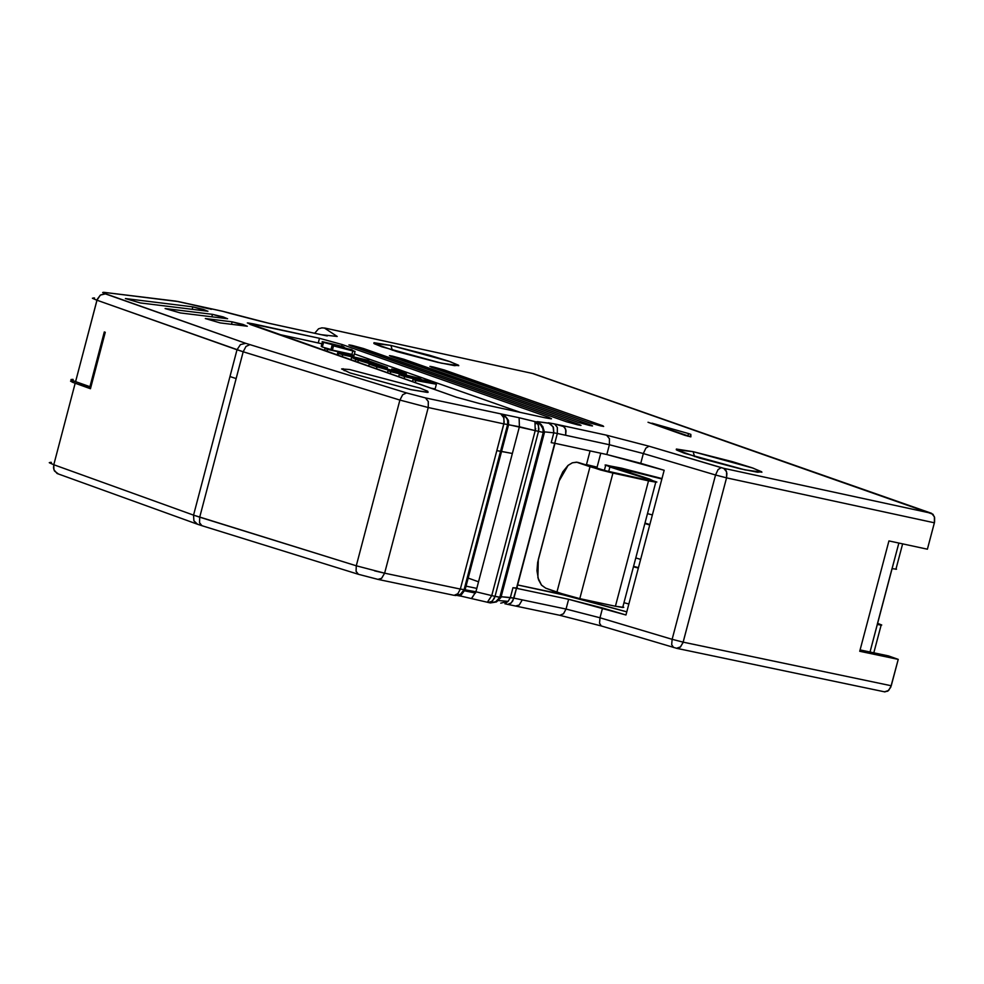 <?xml version="1.0" encoding="UTF-8"?>
<svg xmlns="http://www.w3.org/2000/svg" width="984" height="984" viewBox="0 0 984 984"><rect width="100%" height="100%" fill="white"/><g stroke="black" fill="none" stroke-linecap="round" stroke-linejoin="round"><path stroke-width="1.48" d="M58.413 473.968L54.489 471.028L53.517 467.917L53.788 464.731L49.274 462.664L51.402 462.369M72.754 380.98L70.565 381.128L72.521 382.259L90.454 388.729L105.263 332.284L104.304 331.94L105.263 332.284L90.454 388.729L72.57 382.272L70.553 381.103L72.754 380.98M478.531 581.802L468.224 578.1L478.531 581.802M532.578 373.477L932.992 514.251L934.615 517.621L934.579 521.987L927.395 549.195L888.933 540.917L859.733 651.273L888.933 540.917L927.395 549.195L934.394 522.799L726.549 477.855L683.154 642.146L891.246 685.75L898.232 659.378L859.733 651.273L898.232 659.378L888.454 655.898L860.09 649.92L888.454 655.898L898.232 659.378L890.704 687.336L887.765 691.174L884.309 691.764M517.547 588.038L516.883 587.805L517.547 588.038M356.786 565.948L193.553 515.136L53.788 464.731L53.899 469.725L57.097 473.513L197.538 524.251L193.922 520.843L193.553 515.136L193.885 520.757L197.538 524.251L201.905 525.69L199.531 522.676L199.715 517.178L199.531 522.676L200.662 524.915L202.273 525.776M198.165 524.423L197.538 524.251M625.959 614.988L664.163 470.278L625.959 614.988L602.565 608.001L599.994 617.78L672.134 639.317L715.54 475.001L643.339 453.538L640.756 463.316L664.163 470.278L606.821 454.522L554.73 443.267L516.821 588.051L516.748 587.251L516.538 588.026L512.959 587.719L516.489 588.321L513.906 598.124L566.046 609.059L599.994 617.78L602.565 608.001L568.629 599.293L566.046 609.059L568.629 599.293L516.489 588.321L568.629 599.293L625.959 614.988M884.505 691.826L888.65 690.461L891.246 685.75L683.154 642.146L680.547 646.894L676.451 648.284L680.116 647.275L682.945 642.859L726.549 477.855L715.54 475.001L672.134 639.317L599.994 617.78L599.539 623.167L601.261 625.959L599.539 623.167L599.994 617.78L566.046 609.059L563.537 613.721L559.81 615.308L563.451 613.819L566.046 609.059L513.906 598.124L511.311 602.885L507.658 604.373L510.339 603.672L512.75 600.978L516.489 588.321L512.959 587.719L510.376 597.522L501.139 596.722L513.906 598.124L510.376 597.522L508.101 601.372L510.376 597.522L512.959 587.719L516.538 588.026L554.705 443.267L551.224 442.64L553.808 432.825L544.484 431.865L553.808 432.825L551.212 442.64L554.73 443.267L557.325 433.464L553.808 432.825L553.463 427.499L549.822 423.415L537.166 421.619L541.458 424.731L536.944 422.074L539.38 423.132M673.659 647.558L671.678 644.704L672.134 639.317L683.154 642.146L672.134 639.317L671.678 644.704L673.659 647.558M515.53 606.021L519.208 605.049L522.27 599.871L519.208 605.049L515.53 606.021M559.318 615.197L507.141 604.262M500.745 603.143L508.101 601.372L500.745 603.143M498.925 598.985L499.786 597.337L495.026 596.341L492.406 601.126L488.335 602.515L491.447 601.9L494.226 598.506L495.026 596.341L491.742 595.603L487.449 602.319M487.326 602.269L491.742 595.603L475.912 591.778L471.619 598.506M471.496 598.457L475.912 591.778L464.485 589.687L461.102 594.324L455.248 595.517L459.503 595.123L463.046 592.565L464.485 589.687L460.34 589.072L457.831 593.758L454.091 595.345L457.843 593.733L460.34 589.072L384.621 573.18L381.644 578.309L377.881 579.379L381.558 578.383L384.621 573.18L374.584 570.855M457.609 595.566L461.25 596.193M453.599 595.234L378.36 579.478L358.422 574.299L356.073 571.286L356.282 565.788L356.085 571.323L358.422 574.299L201.905 525.69M223.393 311.498L269.087 323.33L321.165 334.695L337.217 336.454L324.499 328.09L337.217 336.454L321.165 334.695L269.087 323.33L222.593 311.252L178.424 301.608L103.603 292.297L102.668 292.519L105.669 293.822L245.742 343.33L406.552 392.936L425.432 397.905L519.121 417.745L536.944 422.074L540.364 424.473L542.848 428.594L543.266 432.419L544.41 432.616L543.266 432.419L499.786 597.337L495.776 601.691L490.401 602.934L496.502 601.925L500.93 597.534L499.786 597.337L543.266 432.419L535.222 430.623L491.742 595.603L495.026 596.341L538.506 431.386L495.026 596.341L500.967 597.399M50.553 462.296L49.434 462.812L53.788 464.731L193.553 515.136L229.973 376.552L236.135 378.569L229.973 376.552L193.553 515.136L199.715 517.178L243.183 351.78L399.898 400.07L428.237 407.524L399.898 400.07L356.282 565.788L399.898 400.07L243.183 351.78L199.715 517.178L356.282 565.788L384.621 573.18L428.237 407.524L503.869 423.895L428.237 407.524L384.621 573.18L460.34 589.072L503.869 423.895L508.002 424.559L500.954 451.299L512.356 453.476L475.912 591.778L491.742 595.603L535.222 430.623L519.404 426.748L512.356 453.476L496.822 450.647L460.34 589.072L464.485 589.687L500.954 451.299L464.485 589.687L475.912 591.778L519.404 426.748L519.121 417.745L425.432 397.905L406.552 392.936L245.742 343.33L104.87 293.699L100.356 295.089L97.244 299.296L75.571 381.706L89.901 386.823L104.304 331.94L89.901 386.823L90.897 387.032L72.927 380.685L70.971 379.553L73.16 379.418M517.633 584.951L552.774 592.343L553.156 590.929L552.774 592.343L563.512 594.447L626.783 611.851L563.402 594.914L517.633 584.951M586.464 464.657L590.092 450.906L586.464 464.657M596.784 468.372L597.091 467.166L586.489 464.571L597.091 467.166L596.784 468.372M600.781 453.218L597.091 467.166L600.781 453.218M79.261 383.071L90.651 387.942L81.438 384.658L79.458 383.083M74.513 381.312L73.763 381.091L74.513 381.312M79.975 384.104L80.171 383.342M476.797 588.395L466.059 586.144M475.53 593.094L464.792 590.843M377.671 579.305L358.779 574.385M53.788 464.731L75.165 383.268L53.788 464.731M628.862 603.991L623.967 602.712L628.862 603.991M622.921 606.685L623.782 607.374L615.418 606.255L579.797 598.641L567.436 595.578L545.714 588.174L556.882 592.294L579.797 598.641L615.418 606.255L622.7 607.497L622.921 606.685M638.456 567.633L633.561 566.353L638.456 567.633M633.45 566.784L638.345 568.063L633.45 566.784M644.864 523.537L649.711 525.001L644.864 523.537M649.834 524.534L644.987 523.082L649.834 524.534M640.633 559.392L635.787 557.928L640.633 559.392M892.008 568.629L877.236 624.459M652.38 514.927L647.472 513.648L652.38 514.927M870.028 652.011L898.859 543.045L892.045 568.641L896.522 569.195L892.045 568.641M661.863 478.974L630.793 470.832L630.252 472.91L630.793 470.832L625.381 469.528L624.926 471.213L625.381 469.528L611.95 466.724L649.612 479.073L655.787 482.148L648.518 480.856L615.418 606.255L648.518 480.856L612.934 473.07L579.797 598.641L612.934 473.07L590.006 466.711L556.882 592.294L590.006 466.711L576.476 462.16L572.27 462.837L568.125 465.346L558.961 481.225L538.285 559.625L537.891 577.731L541.569 585.209L545.714 588.174L541.397 585.013L538.506 579.736L536.957 570.708L537.645 562.442L559.724 478.667L562.823 471.816L567.965 465.481L572.405 462.787L577.178 462.234L600.572 469.971L612.934 473.07L656.869 482.049L614.004 467.744L611.593 466.76L614.201 467.117L661.863 478.974M580.745 463.353L609.194 471.73L644.778 479.503L649.625 480.364L645.504 478.322L645.172 479.589L645.504 478.322L609.895 466.982L608.678 471.607L609.895 466.982L605.787 464.952L661.974 478.568L621.482 468.15L605.074 465.026L645.504 478.322L650.35 480.303L644.778 479.503L601.778 469.86L578.297 462.48M539.195 423.022L537.166 421.619L554.509 423.907L548.297 422.776L553.045 426.638L553.808 432.825L557.325 433.464L554.73 443.267L606.821 454.522L609.404 444.743L606.821 454.522L640.756 463.316L643.339 453.538L609.404 444.743L557.325 433.464L557.35 427.413L554.509 423.907L606.587 435.199L648.997 446.195L645.848 448.151L643.339 453.538L715.54 475.001L718.049 469.602L721.186 467.646L648.997 446.195L723.72 468.31L931.553 513.316L533.328 373.637L325.458 328.201L322.026 327.844L318.57 328.767L314.683 333.256L318.57 328.767L322.026 327.844L325.458 328.201L533.328 373.637L325.286 328.139M81.807 384.781L82.016 384.006L81.807 384.781M82.287 384.104L82.09 384.879L82.287 384.104M72.312 379.332L71.242 379.836L75.571 381.706L96.949 300.206L243.183 351.78L237.009 349.763L229.973 376.552L237.009 349.763L96.063 299.886L92.41 298.213L94.525 297.992M877.273 624.471L881.75 625.012L877.58 623.315L881.135 625.123L877.273 624.471L870.053 651.9M390.931 345.421L450.475 361.78L458.765 365.679L441.447 363.182L381.767 346.774L374.338 343.748L373.994 342.703L390.931 345.421L392.321 350.23L390.931 345.421L373.846 343.416L397.044 351.657L437.868 362.383L454.608 365.667L458.519 365.212L448.962 361.263L429.86 355.359L390.931 345.421M693.13 451.668L753.252 468.187L761.911 472.209L744.826 469.835L684.556 453.292L676.881 450.155L676.377 449.048L693.13 451.668L694.581 456.576L693.13 451.668L676.254 449.749L699.513 458.077L740.669 468.913L757.631 472.234L761.653 471.767L751.948 467.732L732.526 461.705L693.13 451.668M410.869 389.639L349.972 372.911L341.596 368.938L349.64 369.529L420.143 388.151L427.72 391.263L428.101 392.345L410.869 389.639L427.277 392.395M125.398 298.558L192.827 306.86L203.59 309.456L207.661 311.215L140.318 302.937L125.398 298.558L140.318 302.937L207.944 311.239L192.827 306.86L125.398 298.558M205.324 318.545L232.15 321.829L242.937 324.413L247.033 326.196L220.232 322.924L205.324 318.545L220.232 322.924L247.304 326.221L232.15 321.829L205.324 318.545M165.386 308.57L212.47 314.339L223.245 316.922L227.329 318.693L180.306 312.937L165.103 308.533L180.306 312.937L227.599 318.73L212.47 314.339L165.386 308.57M651.961 423.169L688.529 433.575L690.842 434.387L690.891 436.834L648.013 422.259L685.11 435.42L690.891 436.834L690.842 434.387L688.529 433.575L651.961 423.169M589.477 422.825L429.86 366.405L444.362 370.009L602.958 425.814L589.477 422.825L600.843 425.937L603.659 426.441L602.491 425.654L444.362 370.009L433.058 366.909L430.205 366.405L431.349 367.18L589.477 422.825M577.977 422.284L389.43 355.667L403.944 359.283L591.015 425.113L592.54 425.912L589.354 425.408L577.977 422.284L589.354 425.408L592.183 425.912L591.015 425.113L403.944 359.283L392.641 356.171L389.775 355.667L390.906 356.442L577.977 422.284M566.44 421.742L348.877 344.953L363.502 348.533L579.502 424.584L581.027 425.383L577.829 424.879L566.44 421.742L577.829 424.879L580.658 425.383L579.502 424.584L363.502 348.533L352.186 345.433L349.308 344.917L350.439 345.692L566.44 421.742M456.588 397.241L247.328 322.924L319.48 338.299L342.137 344.523L548.494 417.191L551.532 418.79L545.124 417.782L479.479 403.538L456.588 397.241L479.479 403.538L545.124 417.782L550.819 418.79L548.494 417.191L342.137 344.523L319.48 338.299L253.835 323.97L248.005 322.937L250.231 324.474L456.588 397.241M721.186 467.646L718.049 469.602L715.54 475.001L726.549 477.855L726.905 473.513L725.983 470.364L724.212 468.532L721.186 467.646M606.587 435.199L609.44 438.704L609.404 444.743L643.339 453.538L645.848 448.151L648.997 446.195L606.587 435.199L562.86 425.715L565.702 429.221L565.677 435.272L609.404 444.743L609.44 438.704L606.587 435.199M723.72 468.31L726.586 471.816L726.549 477.855L934.394 522.799L934.406 516.809L931.553 513.316L723.72 468.31M324.88 328.053L321.633 327.869M82.164 384.055L81.955 384.842L82.164 384.055M237.009 349.763L240.428 344.609L245.742 343.33L240.428 344.609L237.009 349.763M230.133 313.392L259.555 321.018M565.665 435.272L566.009 430.734L564.41 426.785L554.509 423.907L557.35 427.413L557.325 433.464L565.665 435.272M543.943 430.057L544.029 430.709M500.93 597.534L544.435 432.493M93.677 297.906L92.607 298.373L96.949 300.206L100.356 295.089L105.669 293.822L102.668 292.519L103.603 292.297L175.767 301.116L223.122 311.399M243.183 351.78L245.988 346.429L249.862 344.671L245.988 346.429L243.183 351.78M399.898 400.07L402.702 394.707L406.552 392.936L402.702 394.707L399.898 400.07M428.237 407.524L428.274 401.435L425.432 397.905L428.323 401.583L428.237 407.524M503.869 423.895L503.956 417.966L501.065 414.301L503.636 417.056L504.202 422.21L496.822 450.647L500.954 451.299L508.138 423.981L507.055 418.249L502.024 414.448L507.055 418.249L508.199 421.459L508.002 424.559L535.222 430.623L534.939 421.632L519.121 417.745L519.404 426.748L503.869 423.895M535.677 428.557L535.222 430.623L538.506 431.386L538.912 428.827L537.941 423.87L534.939 421.632L535.923 423.723M535.702 421.804L538.543 425.309L538.506 431.386L543.266 432.419L542.922 428.852L541.052 425.322L538.346 422.776L535.702 421.804M219.198 310.6L220.748 310.87L219.198 310.6M210.096 309.038L211.535 309.296L210.096 309.038M188.547 303.884L186.493 303.355M186.124 303.281L178.252 301.559M177.846 301.461L174.119 300.92M192.175 309.308L192.827 306.86L192.175 309.308M231.511 324.302L232.15 321.829L231.511 324.302M211.818 316.799L212.47 314.339L211.818 316.799M687.828 436.232L688.529 433.575L687.828 436.232M690.202 436.785L690.842 434.387L690.202 436.785M432.849 367.708L433.058 366.909L432.849 367.708M443.932 371.608L444.362 370.009L443.932 371.608M392.432 356.971L392.641 356.171L392.432 356.971M403.526 360.882L403.944 359.283L403.526 360.882M351.977 346.233L352.186 345.433L351.977 346.233M363.084 350.144L363.502 348.533L363.084 350.144M253.417 325.593L253.835 323.97L253.417 325.593M318.262 342.949L319.48 338.299L318.262 342.949L321.903 343.785L277.34 334.031L318.262 342.949M341.719 346.122L342.137 344.523L341.719 346.122M354.388 353.92L520.327 412.394L354.388 353.92M548.186 418.397L548.494 417.191L548.186 418.397M353.809 356.11L352.616 355.851L353.809 356.11L355.039 351.448L353.809 356.11M330.993 349.492L322.334 347.044L330.993 349.492M435.137 388.914L430.709 388.114L435.137 388.914L436.379 384.227L435.137 388.914M342.813 347.709L351.731 349.652L353.342 350.858L348.791 349.246L355.039 351.448L352.826 350.968L351.903 354.474L352.826 350.968L333.514 345.876L332.395 350.119L333.514 345.876L332.075 345.372L330.907 349.8L332.075 345.372L342.813 347.709M344.757 347.869L323.564 342.383L322.334 347.044L323.564 342.383L322.457 341.694L343.637 346.762L344.757 347.869M322.395 341.928L321.227 346.356L322.334 347.044M368.643 366.233L369.209 364.105L400.402 372.592L391.706 369L391.275 370.636L391.706 369L395.334 369.787L405.679 373.945L376.983 366.835L376.417 368.975L376.983 366.835L369.209 364.105L368.643 366.233M355.224 361.497L355.777 359.418L351.596 357.34L387.376 367.524L355.777 359.418L355.224 361.497M342.137 356.884L342.69 354.769L338.68 353.354L338.127 355.47L338.68 353.354L337.746 352.702L346.86 353.625L327.598 349.431L327.032 351.559L327.598 349.431L324.941 348.496L324.388 350.624L324.941 348.496L351.067 354.178L352.838 355.015L352.383 356.516L352.776 355.015L342.002 353.92L343.662 354.621L368.889 360.464L342.69 354.769L342.137 356.884M414.264 377.339L390.771 371.706L390.217 373.834L390.771 371.706L388.016 370.722L387.45 372.862L388.016 370.722L419.614 378.323L422.099 379.824L406.257 376.675L433.809 383.317L415.802 380.525L415.236 382.665L415.802 380.525L413.022 379.541L412.456 381.681L413.022 379.541L428.188 382.272L404.621 376.589L404.067 378.729L404.621 376.589L399.197 374.67L398.643 376.811L399.197 374.67L414.264 377.339L399.197 374.67L428.188 382.272L415.802 380.525L436.379 384.227L406.257 376.675L419.614 378.323L388.016 370.722L414.264 377.339M425.715 380.476L430.574 382.542L417.068 379.283L425.715 380.476L417.167 378.951L430.66 382.21L425.715 380.476M345.089 347.942L332.075 345.372L355.039 351.448L345.089 347.942M346.577 348.767L337.721 346.835L346.577 348.767M338.299 346.22L343.637 346.762L322.125 341.719L338.299 346.22M328.927 343.81L325.581 342.826L330.747 343.564L341.657 346.331L328.939 343.81L342.26 346.712L330.747 343.564L324.966 342.432L328.927 343.81M376.983 366.835L391.62 371.029L406.404 373.895L395.334 369.787L391.706 369L400.537 372.616L385.839 369.246L372.838 364.892L369.209 364.105L376.983 366.835M355.777 359.418L368.606 363.391L387.401 367.524L370.611 361.546L351.546 357.34L355.777 359.418M359.394 360.206L355.814 358.557L370.316 361.755L383.157 366.306L369.123 363.231L359.418 360.206L383.145 366.306L355.839 358.557L359.394 360.206M337.844 352.715L342.69 354.769L368.889 360.464L343.662 354.621L342.026 353.933L352.776 355.015L351.067 354.178L324.941 348.496L346.86 353.625L337.844 352.715M330.562 344.228L330.747 343.564L330.562 344.228M357.782 362.407L358.324 360.328L357.782 362.407M559.81 615.308L601.261 625.959L676.894 648.37L884.997 691.924M498.531 600.548L508.101 601.372L504.878 603.758L507.658 604.373M454.091 595.345L460.401 594.398L464.079 589.687L507.596 424.547L507.633 420.02L505.259 416.158L508.433 420.389L508.642 424.571L465.124 589.674L460.426 595.996L490.155 602.897M516.821 588.051L554.976 443.329M622.7 607.497L655.787 482.148M604.311 470.549L605.652 465.457M881.135 625.123L873.804 652.81M902.635 543.857L895.907 569.306M537.768 422.321L540.302 423.747M320.993 334.646L327.278 335.962M259.579 321.018L268.497 323.183M320.575 334.548L277.267 325.089M276.848 325.003L268.915 323.269M544.41 432.616L542.799 426.478L537.694 422.296M222.101 311.128L230.182 313.392M222.138 311.141L221.166 310.932M208.792 308.779L188.498 303.847M343.084 368.692L344.252 370.71M405.433 374.904L405.679 373.945M386.86 369.529L387.376 367.524M350.907 359.972L351.497 357.733M337.118 355.113L337.684 352.961M352.444 356.528L352.838 355.015"/></g></svg>
